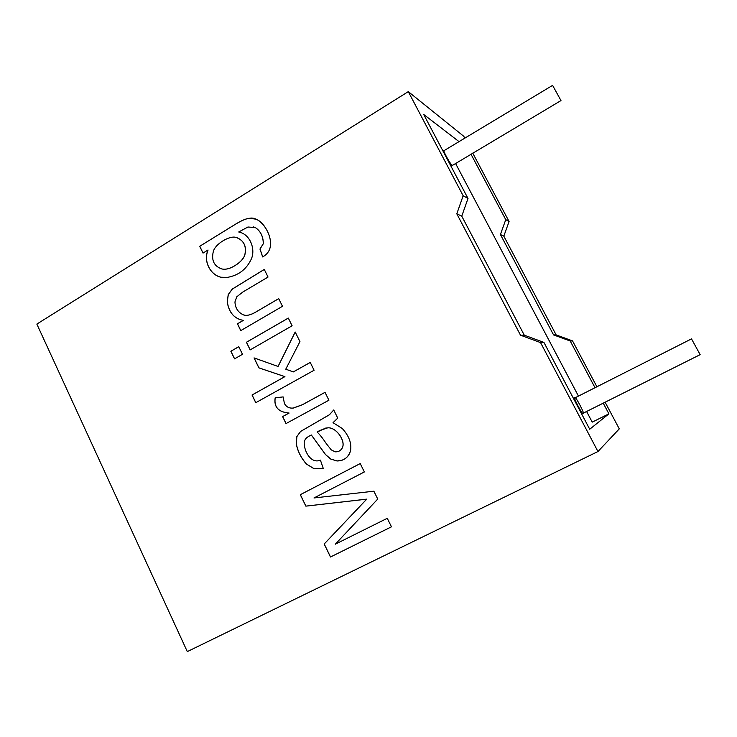 <?xml version="1.0" encoding="UTF-8"?>
<svg xmlns="http://www.w3.org/2000/svg" width="737" height="737" viewBox="0 0 737 737"><rect width="100%" height="100%" fill="white"/><g stroke="black" fill="none" stroke-linecap="round" stroke-linejoin="round"><path stroke-width="1.11" d="M592.216 422.126L586.597 411.486L592.216 422.126L608.909 413.844L603.234 403.157L608.909 413.844L589.72 429.238L543.934 342.41L589.72 429.238L608.909 413.844L592.216 422.126M578.462 396.101L455.503 163.356L578.462 396.101M691.509 338.882L700.15 354.654L691.509 338.882L574.952 397.879C572.317 395.787 583.031 416.276 583.041 413.264L583.059 413.254C583.031 416.276 572.317 395.787 574.952 397.879L691.509 338.882L700.15 354.654L691.509 338.882L574.961 397.869C574.906 394.811 585.583 415.097 583.059 413.254L700.15 354.654M552.759 85.649L560.977 100.573L552.759 85.649M552.584 85.391L444.125 150.588C442.145 149.777 451.753 166.525 452.094 165.07L452.094 165.07C451.753 166.525 442.145 149.777 444.125 150.588L444.512 150.707M573.487 398.45L574.961 397.869M505.757 219.654L509.083 221.515L472.721 153.103L509.083 221.515L503.822 236.153L556.14 334.911L572.529 340.89L596.906 386.759L572.529 340.89L570.217 341.01L553.57 334.93L500.423 234.532L505.757 219.654L470.961 154.153L505.757 219.654L500.423 234.532L503.822 236.153L509.083 221.515L505.757 219.654M464.78 138.169L463.794 136.317L408.289 91.637L463.158 195.747L468.004 198.465L423.701 114.475L459.031 141.624L423.701 114.475L468.004 198.465L461.758 216.162L524.283 335.178L543.934 342.41L540.543 342.594L520.515 335.215L456.802 213.804L463.158 195.747L408.289 91.637L36.85 324.077L187.299 651.609L597.956 451.532L540.543 342.594L597.956 451.532L619.283 428.86L605.123 402.218L619.283 428.86L597.956 451.532L187.299 651.609L36.85 324.077L408.289 91.637L463.794 136.317L464.78 138.169M199.709 246.296L234.827 224.601C241.22 220.639 246.13 218.539 249.539 218.281C259.691 215.904 272.128 233.058 270.396 246.057C269.77 250.718 267.199 254.339 262.667 256.937L259.958 249.042L263.302 243.643C263.173 236.43 260.52 231.077 255.352 227.595L247.954 227.005L238.714 231.989C250.304 234.034 255.803 249.631 251.216 259.24C246.324 269.53 238.263 275.592 227.033 277.434C214.135 279.802 202.141 264.307 208 250.027L203.016 253.095L199.709 246.296L234.891 224.61C241.285 220.658 246.186 218.548 249.603 218.299L254.164 218.696L249.603 218.299C246.186 218.548 241.285 220.658 234.891 224.61L199.709 246.296L203.016 253.095L208 250.027C202.813 261.93 211.261 275.767 221.422 277.269L227.033 277.434C238.263 275.592 246.324 269.53 251.216 259.24C255.582 250.147 250.829 235.545 240.437 232.441L238.714 231.989L247.954 227.005L255.352 227.595C260.52 231.077 263.173 236.43 263.302 243.643L259.958 249.042L262.667 256.937C267.199 254.339 269.77 250.718 270.396 246.057C272.036 236.282 263.616 221.211 255.518 219.11L249.539 218.281C246.13 218.539 241.22 220.639 234.827 224.601L199.709 246.296M278.697 298.623L282.492 306.306L240.75 330.618L237.434 323.792L243.284 320.374C234.2 318.743 228.848 312.525 227.226 301.728L228.23 294.57L232.21 289.116L264.27 269.429L268.038 277.048L242.722 292.101L236.78 296.79L234.956 301.912C235.195 307.928 237.959 312.23 243.247 314.81C246.287 316.072 250.479 315.141 255.813 312.027L278.697 298.623L255.813 312.027C251.575 314.506 248.056 315.602 245.264 315.316L243.247 314.81C237.959 312.23 235.195 307.928 234.956 301.912L236.78 296.79L242.722 292.101L268.038 277.048L264.27 269.429L232.21 289.116L228.23 294.57L227.226 301.728C228.848 312.525 234.2 318.743 243.284 320.374L237.434 323.792L240.75 330.618L282.492 306.306L278.697 298.623M288.305 318.062L292.119 325.782L250.147 349.9L246.425 342.263L288.305 318.062L246.425 342.263L250.147 349.9L292.119 325.782L288.305 318.062M238.788 346.666L242.491 354.294L234.541 358.864L230.856 351.254L238.788 346.666L230.856 351.254L234.541 358.864L242.491 354.294L238.788 346.666M310.231 362.429L314.1 370.25L255.767 402.706L252.036 395.004L284.86 376.635L258.89 367.874L254.035 357.896L278.042 366.455L295.196 332.009L299.95 341.618L285.763 369.191L293.298 371.909L310.231 362.429L293.298 371.909L285.763 369.191L299.95 341.618L295.196 332.009L278.042 366.455L254.035 357.896L258.89 367.874L284.86 376.635L252.036 395.004L255.767 402.706L314.1 370.25L310.231 362.429M325.017 392.342L328.905 400.219L286.011 423.582L282.612 416.589L289.042 413.061C278.365 412.112 273.74 407.027 275.177 397.796L283.137 396.921L284.418 403.471C286.288 406.99 289.3 408.51 293.446 408.022L302.474 404.687L325.017 392.342L302.474 404.687L293.317 408.04C289.236 408.473 286.269 406.944 284.418 403.471L283.137 396.921L275.177 397.796C273.74 407.027 278.365 412.112 289.042 413.061L282.612 416.589L286.011 423.582L328.905 400.219L325.017 392.342L302.529 404.677L325.026 392.36M337.739 418.1L333.032 422.697L342.272 428.492C348.988 435.871 351.752 443.223 350.572 450.537C348.518 457.336 343.995 460.818 337.002 460.984L330.673 459.031L325.45 454.508L311.346 434.987C305.404 437.916 305.468 438.911 304.252 441.601C303.487 451.053 311.235 464.338 320.402 460.1L323.257 468.4L314.155 468.796L306.399 464.034C300.926 457.741 297.564 450.998 296.302 443.812L296.827 436.59L300.549 431.458L329.411 414.747L333.723 409.965L337.739 418.1L333.723 409.965L329.411 414.747L300.549 431.458L296.827 436.59L296.302 443.812C297.564 450.998 300.926 457.741 306.399 464.034L314.155 468.796L323.257 468.4L320.402 460.1C311.235 464.338 303.487 451.053 304.252 441.601C305.468 438.911 305.404 437.916 311.346 434.987L325.45 454.508L330.673 459.031L337.002 460.984L341.931 460.275C346.528 458.525 349.412 455.282 350.572 450.537C351.752 443.223 348.988 435.871 342.272 428.492L333.032 422.697L337.739 418.1M387.266 518.304L391.467 526.817L330.471 557.006L324.179 544.007L366.713 499.161L305.846 506.144L300.3 494.693L360.218 463.564L364.354 471.947L313.971 497.963L373.862 491.192L377.749 499.06L335.326 544.182L387.266 518.304L335.326 544.182L377.749 499.06L373.862 491.192L313.971 497.963L364.354 471.947L360.218 463.564L300.3 494.693L305.846 506.144L366.713 499.161L324.179 544.007L330.471 557.006L391.467 526.817L387.266 518.304M595.026 387.717L570.217 341.01L595.026 387.717M391.467 526.808L330.471 557.006L324.179 544.007L366.768 499.133L305.846 506.144L300.3 494.693L360.218 463.573L300.355 494.674L305.901 506.116L366.768 499.133L324.225 543.98L330.517 556.979L391.467 526.808M341.83 460.312L337.058 460.966L330.72 459.022L325.496 454.499L311.346 434.987L325.496 454.499L330.72 459.022L337.058 460.966L341.83 460.312M323.257 468.4L314.211 468.778L306.454 464.015C300.982 457.723 297.619 450.989 296.357 443.794L296.882 436.58L300.604 431.449L329.467 414.738L333.741 410.012L329.467 414.738L300.604 431.449L296.882 436.58L296.357 443.794C297.619 450.989 300.982 457.723 306.454 464.015L314.211 468.778L323.257 468.4M317.15 432.094L325.478 428.133L327.661 427.865C335.344 426.935 344.336 438.681 342.926 446.042L342.972 446.032C344.391 438.662 335.39 426.926 327.716 427.856L325.349 428.16L327.716 427.856C335.39 426.926 344.391 438.662 342.972 446.032L342.926 446.042C342.244 448.851 340.586 450.694 337.951 451.597L335.169 451.827L331.245 449.874L326.344 443.674C322.742 438.275 319.683 434.415 317.15 432.094C319.683 434.415 322.742 438.275 326.344 443.674L331.245 449.874L335.169 451.827C339.158 451.974 341.747 450.049 342.926 446.042C344.336 438.681 335.344 426.935 327.661 427.865L319.757 430.472L317.15 432.094M337.951 451.597L337.997 451.578C340.632 450.685 342.29 448.833 342.972 446.032C342.281 448.851 340.614 450.712 337.951 451.597L337.997 451.578M286.067 423.554L282.612 416.589L289.107 413.052C278.42 412.103 273.796 407.017 275.233 397.796C273.796 407.017 278.42 412.103 289.107 413.052L282.667 416.571L286.067 423.554M293.75 407.966L302.529 404.677L293.75 407.966M255.822 402.678L252.036 395.004L284.915 376.625L258.89 367.874L254.108 357.924L258.954 367.864L284.915 376.625L252.1 394.995L255.822 402.678M278.098 366.446L295.224 332.065L278.098 366.446M293.354 371.909L310.24 362.457L293.354 371.909M234.596 358.836L230.856 351.254L238.806 346.694L230.921 351.245L234.596 358.836M250.193 349.872L246.425 342.263L288.324 318.089L246.48 342.254L250.193 349.872M240.806 330.591L237.434 323.792L243.348 320.374C234.265 318.743 228.912 312.534 227.291 301.737L228.295 294.579L232.275 289.125L264.288 269.456L232.275 289.125L228.295 294.579L227.291 301.737C228.912 312.534 234.265 318.743 243.348 320.374L237.498 323.801L240.806 330.591M245.836 315.353C248.544 315.464 251.888 314.358 255.868 312.027L278.715 298.651L255.868 312.027C251.888 314.358 248.544 315.464 245.836 315.353M262.713 256.909L259.958 249.042L263.367 243.652C263.229 236.439 260.576 231.096 255.407 227.613L253.261 226.849L255.407 227.613C260.576 231.096 263.229 236.439 263.367 243.652L260.014 249.051L262.713 256.909M222.694 277.462L221.487 277.278C211.326 275.776 202.878 261.939 208.074 250.036L208.074 250.036C202.712 262.455 211.934 276.716 222.694 277.462M234.661 265.781C229.824 268.683 225.623 269.751 222.04 268.996L221.819 268.941C214.043 266.177 211.215 260.345 213.325 251.455C215.37 243.707 229.843 235.333 236.033 237.415L236.826 237.618C244.094 240.787 246.738 246.609 244.748 255.103C243.394 258.963 240.032 262.519 234.661 265.781L234.716 265.79C240.087 262.529 243.45 258.973 244.804 255.113C246.803 246.619 244.159 240.796 236.89 237.636L236.098 237.425C243.929 240.308 246.831 246.204 244.804 255.113C243.45 258.973 240.087 262.529 234.716 265.79L234.661 265.781C240.032 262.519 243.394 258.963 244.748 255.103C246.766 246.195 243.864 240.299 236.033 237.415C229.843 235.333 215.37 243.707 213.325 251.455C211.215 260.345 214.043 266.177 221.819 268.941C225.448 269.797 229.732 268.738 234.661 265.781M222.878 269.134C226.287 269.604 230.239 268.489 234.716 265.79C230.239 268.489 226.287 269.604 222.878 269.134M203.062 253.067L199.773 246.305L203.062 253.067M553.57 334.93L556.14 334.911L503.822 236.153L500.423 234.532L553.57 334.93L570.217 341.01L572.529 340.89L556.14 334.911L553.57 334.93M524.283 335.178L520.515 335.215L540.543 342.594L543.934 342.41L524.283 335.178L461.758 216.162L456.802 213.804L520.515 335.215L524.283 335.178M468.004 198.465L463.158 195.747L456.802 213.804L461.758 216.162L468.004 198.465M560.977 100.573L451.016 166.258M581.733 414.074L583.041 413.264M444.125 150.588L443.038 151.14"/></g></svg>
